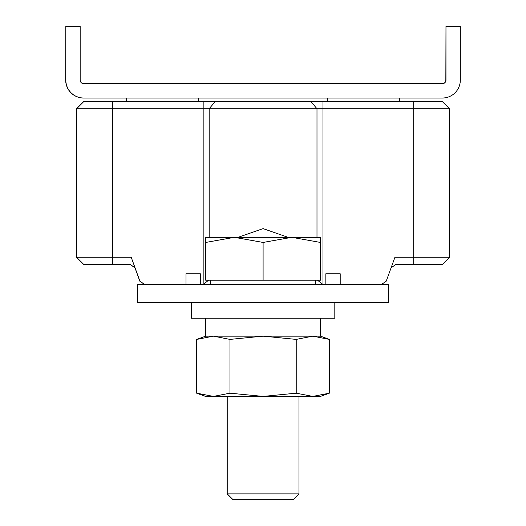 <?xml version="1.0" encoding="UTF-8"?>
<svg xmlns="http://www.w3.org/2000/svg" width="526" height="526" viewBox="0 0 526 526"><rect width="100%" height="100%" fill="white"/><g stroke="black" fill="none" stroke-linecap="round" stroke-linejoin="round"><path stroke-width="0.79" d="M83.614 101.617L76.441 108.783L76.441 257.26L76.441 108.783L83.641 101.617L76.441 108.783L76.441 257.26L83.621 264.433L130.238 264.433L135.05 267.806L131.217 257.26L112.446 257.26L112.446 264.433M83.614 264.433L76.441 257.26L83.621 264.433L76.461 257.26L76.467 108.783L83.641 101.617L76.461 108.783L76.461 257.26L112.446 257.26L112.446 108.783L76.553 108.783L76.553 192.707L76.572 108.783L83.746 101.617L76.553 108.783L76.553 257.26L83.733 264.433L76.566 257.26L76.572 108.783L83.726 101.617L215.147 101.617L209.157 108.783L203.167 108.783L203.167 101.617M413.587 264.433L395.9 264.433L391.094 267.806M76.448 257.26L83.641 264.433M130.126 264.433L134.939 267.806L139.909 281.147L131.217 257.26M144.611 284.52L139.798 281.147L135.05 267.806M413.699 264.433L413.699 257.26L449.559 257.26L442.386 264.433L395.9 264.433M135.018 267.806L139.877 281.147M76.566 196.836L76.566 257.26L83.726 264.433L76.572 257.26L76.553 108.783M76.559 196.849L76.559 257.26L83.726 264.433M442.386 101.617L449.559 108.783L449.559 257.26L449.559 108.783L442.386 101.617L215.147 101.617M449.559 108.783L413.699 108.783L413.699 101.617M322.977 101.617L322.977 108.783L413.699 108.783L413.699 257.26L394.927 257.26L386.235 281.147L381.422 284.52M144.722 284.52L139.909 281.147M112.446 101.617L112.446 108.783L203.167 108.783L203.167 284.52L208.598 280.213M238.094 237.325L263.079 228.613L288.057 237.325M317.546 280.213L322.977 284.52L322.977 108.783L209.157 108.783L209.157 237.325M388.622 284.52L388.622 302.45L137.378 302.45L137.378 284.52L388.622 284.52M137.575 302.45L137.575 284.52M185.987 273.757L185.987 284.52L185.974 273.757L200.334 273.757L200.334 284.52M325.844 273.757L325.844 284.52L325.857 273.757L340.204 273.757L340.204 284.52M232.873 499.7L227.048 493.875L298.952 493.875L293.127 499.7L233.044 499.7L293.127 499.7M191.188 318.23L191.188 302.45M205.705 396.413L196.836 393.185L213.398 396.413L205.528 396.413L196.652 393.185L196.652 339.395L205.705 336.16L205.528 318.23M199.374 338.468L196.652 339.395M196.652 393.185L199.374 394.105M263.099 242.447L234.405 237.325L205.712 242.447L205.712 280.213L320.472 280.213L320.472 242.447L291.785 237.325L263.099 242.447L263.099 280.213M205.705 237.325L205.699 242.447L205.705 237.325L320.472 237.325L320.472 242.447M205.699 242.447L205.699 280.213M191.359 302.45L191.359 318.23L334.812 318.23L334.812 302.45M196.829 393.185L196.836 339.388L205.705 336.16L320.472 336.16L205.705 336.16L205.705 318.23M229.967 393.185L263.099 396.413L213.398 396.413L229.967 393.185L229.967 339.395L213.398 336.16L196.829 339.395M296.223 393.185L312.786 396.413L263.099 396.413L296.223 393.185L296.223 339.395L263.099 336.16L229.967 339.395M329.342 393.185L320.472 396.413L312.779 396.413L329.342 393.185L329.348 339.395L312.786 336.16L296.223 339.395M329.342 339.388L320.472 336.16L320.472 318.23M65.822 26.3L80.169 26.3L80.169 80.097A3.583 3.583 90 0 0 83.752 83.68L442.392 83.68A3.583 3.583 90 0 0 445.976 80.097L445.976 26.3L460.322 26.3L460.322 80.097A17.93 17.93 -90 0 1 442.392 98.027L83.752 98.027A17.93 17.93 -90 0 1 65.822 80.097L65.822 26.3L65.678 80.097A17.93 17.93 90 0 0 83.608 98.027L83.608 98.027M445.976 26.3L445.831 80.097A3.583 3.583 -90 0 1 442.248 83.68L442.248 83.68M327.494 98.027L327.494 101.617M126.654 98.027L126.654 101.617M310.998 101.617L316.987 108.783L316.987 237.325M126.779 101.617L126.759 98.027M198.506 98.027L198.506 101.617L198.506 98.027M327.619 101.617L327.619 98.027M327.599 98.027L327.599 101.617L327.599 98.027M399.346 98.027L399.346 101.617L399.346 98.027M442.386 264.433L449.559 257.26M227.048 396.413L227.048 493.875M233.044 499.7L227.225 493.875L227.225 396.413M315.554 284.52L315.554 280.213M210.617 284.52L210.617 280.213M298.952 396.413L298.952 493.875"/></g></svg>

